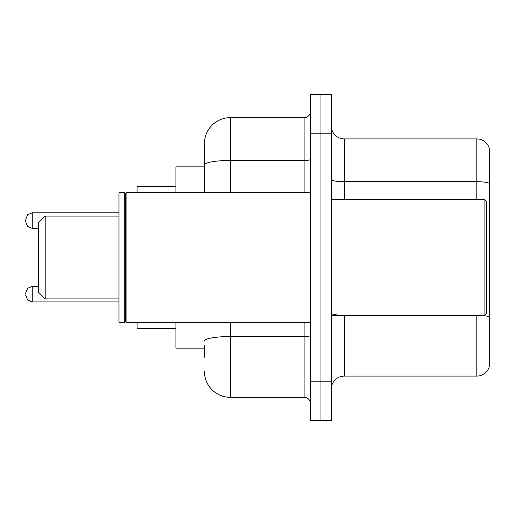 <?xml version="1.0" encoding="UTF-8"?>
<svg xmlns="http://www.w3.org/2000/svg" width="515" height="515" viewBox="0 0 515 515"><rect width="100%" height="100%" fill="white"/><g stroke="black" fill="none" stroke-linecap="round" stroke-linejoin="round"><path stroke-width="0.77" d="M204.416 189.906L204.416 164.967L204.416 166.873L175.937 166.873L175.937 192.764M204.416 348.127L175.937 348.127L175.937 322.236M204.416 357.191L204.416 345.539M310.584 381.789L310.584 420.633L320.942 420.633L320.942 381.789L320.942 420.633L331.3 420.633L331.3 381.789L320.942 381.789L320.942 133.211L320.942 381.789L310.584 381.789L310.584 133.211L320.942 133.211L320.942 94.367L320.942 133.211L331.3 133.211L331.3 381.789M331.3 133.211L331.3 94.367L310.584 94.367L310.584 133.211M230.314 322.236L230.314 397.329L304.108 397.329L304.108 322.236M204.416 192.764L204.416 143.569A25.892 25.892 0 0 1 230.314 117.671L304.108 117.671A6.476 6.476 0 0 0 310.584 111.201M204.416 143.569L204.416 157.809M310.584 403.799A6.476 6.476 0 0 0 304.108 397.329M230.314 397.329A25.892 25.892 0 0 1 204.416 371.431M331.3 389.044A12.946 12.946 0 0 1 344.245 376.092L476.819 376.092L476.819 315.759M489.25 148.23A12.946 12.946 0 0 0 476.819 138.908A12.946 12.946 0 0 1 489.25 148.23L489.25 366.77A12.946 12.946 0 0 1 476.819 376.092M489.25 183.321L489.25 183.321A12.946 2.247 180 0 0 476.819 181.698L476.819 138.908L344.245 138.908A12.946 12.946 0 0 1 331.3 125.956A12.946 12.946 0 0 0 344.245 138.908L344.245 199.241M489.25 183.501L489.25 324.308M45.172 298.932L45.172 216.068L38.696 222.544L38.696 292.456L45.172 298.932L118.965 298.932M137.093 322.236L137.093 328.705L175.937 328.705M175.937 186.295L137.093 186.295L137.093 192.764M484.074 199.241L486.662 201.828L486.662 313.172L484.074 315.759L484.074 199.241L331.3 199.241M126.091 322.236L125.441 321.585L125.441 193.415L126.091 192.764L126.091 322.236L310.584 322.236M124.791 322.236L118.965 322.236L118.965 192.764L124.791 192.764L124.791 322.236L125.441 321.585M25.75 294.142L25.75 292.848L25.75 294.142M25.75 220.6L25.75 221.894L25.75 220.6M310.584 335.42A6.476 1.127 0 0 1 304.108 336.546L230.314 336.546A25.892 4.493 180 0 0 204.416 341.046M230.314 117.671L230.314 160.468L304.108 160.468L304.108 117.671M204.416 164.967A25.892 4.493 180 0 1 230.314 160.468L230.314 192.764M304.108 192.764L304.108 160.468A6.476 1.127 0 0 0 310.584 159.341M344.245 315.759L344.245 376.092M476.819 199.241L476.819 181.698L344.245 181.698A12.946 2.247 -0 0 1 331.3 179.452M489.25 316.931A12.946 2.247 180 0 0 484.126 315.708M344.245 315.315A12.946 2.247 0 0 1 331.3 313.062M38.696 286.372L32.226 286.372L27.681 288.233L25.75 292.848L27.681 288.233L32.226 286.372L32.226 301.906L27.681 300.045L25.75 295.436L27.681 300.045L32.226 301.906L118.965 301.906M118.965 212.83L32.226 212.83L32.226 228.37L27.681 226.51L25.75 221.894M45.172 216.068L118.965 216.068M331.3 315.759L484.074 315.759M125.441 193.415L124.791 192.764M126.091 192.764L310.584 192.764M32.226 228.37L38.696 228.37M32.226 212.83L27.681 214.691L25.75 219.306"/></g></svg>

